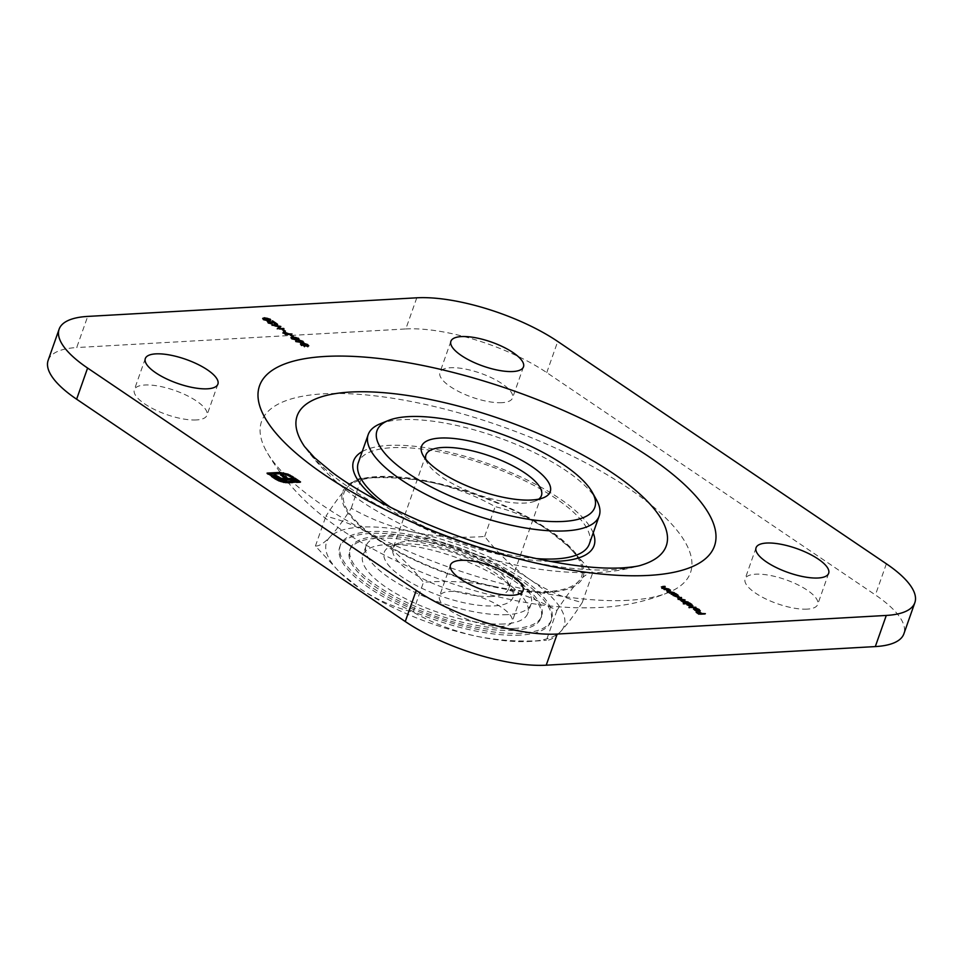<?xml version="1.0" encoding="UTF-8"?>
<svg xmlns="http://www.w3.org/2000/svg" width="963" height="963" viewBox="0 0 963 963"><rect width="100%" height="100%" fill="white"/><g stroke="black" fill="none" stroke-linecap="round" stroke-linejoin="round"><path stroke-width="0.72" stroke-dasharray="4.82 3.61" d="M503.998 623.976A87.464 28.902 -160.6 0 1 409.106 600.467A87.464 28.902 -160.6 0 1 362.81 555.218A87.464 28.902 -160.6 0 1 454.909 557.011A87.464 28.902 -160.6 0 1 527.808 613.323A87.464 28.902 -160.6 0 1 503.998 623.976M513.387 630.332A101.452 33.536 -160.6 0 1 403.316 603.067A101.452 33.536 -160.6 0 1 349.617 550.571A101.452 33.536 -160.6 0 1 456.45 552.642A101.452 33.536 -160.6 0 1 541.001 617.969A101.452 33.536 -160.6 0 1 513.387 630.332M491.876 596.494A61.223 20.235 -160.6 0 1 425.453 580.039A61.223 20.235 -160.6 0 1 393.048 548.368A61.223 20.235 -160.6 0 1 399.055 542.976A61.223 20.235 -160.6 0 1 457.509 549.62A61.223 20.235 -160.6 0 1 507.236 581.062A61.223 20.235 -160.6 0 1 508.536 589.043A61.223 20.235 -160.6 0 1 491.876 596.494M425.802 459.327A61.223 20.235 19.4 0 0 427.247 462.902A61.223 20.235 19.4 0 0 468.066 490.961A61.223 20.235 19.4 0 0 524.775 503.059A61.223 20.235 19.4 0 0 535.428 501.001A61.223 20.235 19.4 0 0 538.799 499.123M493.73 586.347A125.948 41.626 19.4 0 0 578.354 581.568A125.948 41.626 19.4 0 0 565.69 543.89A125.948 41.626 19.4 0 0 547.478 529.662A125.948 41.626 19.4 0 0 431.978 482.535A125.948 41.626 19.4 0 0 376.798 477.371A125.948 41.626 19.4 0 0 347.354 487.326A125.948 41.626 19.4 0 0 378.23 539.232A125.948 41.626 19.4 0 0 493.73 586.347C470.895 581.808 447.482 580.436 423.491 582.254C409.937 565.173 394.854 550.836 378.23 539.232C361.619 528.302 344.176 520.634 325.915 516.24C334.017 503.649 341.167 494.019 347.354 487.326C353.373 481.151 358.164 478.19 361.751 478.442C385.79 476.637 409.191 477.997 431.978 482.535C454.632 487.615 475.686 495.656 495.163 506.658C513.423 511.064 530.866 518.732 547.478 529.662L568.23 546.25L592.751 572.684C589.151 572.443 584.36 575.405 578.354 581.568C572.154 588.273 565.004 597.915 556.915 610.482C537.39 599.455 516.324 591.414 493.73 586.347M628.598 600.298A227.4 75.162 -160.6 0 1 417.22 555.037A227.4 75.162 -160.6 0 1 265.993 450.467A227.4 75.162 -160.6 0 1 500.977 426.176A227.4 75.162 -160.6 0 1 668.9 592.353A227.4 75.162 -160.6 0 1 628.598 600.298M502.048 402.666A38.484 12.724 -160.6 0 1 460.302 392.326A38.484 12.724 -160.6 0 1 439.922 372.416A38.484 12.724 -160.6 0 1 480.453 373.211A38.484 12.724 -160.6 0 1 512.521 397.984A38.484 12.724 -160.6 0 1 502.048 402.666M196.452 419.952A38.484 12.724 -160.6 0 1 154.706 409.612A38.484 12.724 -160.6 0 1 134.339 389.702A38.484 12.724 -160.6 0 1 174.857 390.484A38.484 12.724 -160.6 0 1 206.937 415.27A38.484 12.724 -160.6 0 1 196.452 419.952M501.627 626.407A38.484 12.724 -160.6 0 1 459.881 616.067A38.484 12.724 -160.6 0 1 439.513 596.157A38.484 12.724 -160.6 0 1 480.031 596.94A38.484 12.724 -160.6 0 1 512.111 621.725A38.484 12.724 -160.6 0 1 501.627 626.407M807.223 609.134A38.484 12.724 -160.6 0 1 765.465 598.781A38.484 12.724 -160.6 0 1 745.097 578.883A38.484 12.724 -160.6 0 1 785.627 579.666A38.484 12.724 -160.6 0 1 817.695 604.439A38.484 12.724 -160.6 0 1 807.223 609.134M48.15 360.343A104.955 34.692 -160.6 0 1 76.715 347.559L87.693 316.418M416.786 297.808L405.82 328.949L76.715 347.559M405.82 328.949A104.955 34.692 -160.6 0 1 546.755 372.609L875.403 594.953A104.955 34.692 -160.6 0 1 903.884 633.798M589.32 543.975A122.445 40.47 19.4 0 0 524.498 480.621A122.445 40.47 19.4 0 0 391.664 447.711A122.445 40.47 19.4 0 0 358.332 462.625M390.882 507.501A122.445 40.47 19.4 0 0 535.837 558.54M380.216 423.804A122.445 40.47 -160.6 0 1 401.535 419.687A122.445 40.47 -160.6 0 1 514.94 443.895A122.445 40.47 -160.6 0 1 596.579 500.002M520.429 635.099A111.949 37.003 -160.6 0 1 398.971 605.005A111.949 37.003 -160.6 0 1 339.71 547.092A111.949 37.003 -160.6 0 1 457.594 549.379A111.949 37.003 -160.6 0 1 550.896 621.46A111.949 37.003 -160.6 0 1 520.429 635.099M556.915 610.482L546.418 640.275C550.005 640.527 554.808 637.566 560.803 631.391A125.948 41.626 19.4 0 0 529.927 579.485A125.948 41.626 19.4 0 0 414.427 532.37A125.948 41.626 19.4 0 0 329.803 537.149A125.948 41.626 19.4 0 0 342.479 574.827A125.948 41.626 19.4 0 0 360.68 589.055A125.948 41.626 19.4 0 0 476.179 636.182A125.948 41.626 19.4 0 0 531.371 641.346A125.948 41.626 19.4 0 0 560.803 631.391C567.014 624.686 574.153 615.044 582.254 602.489C564.198 598.179 546.755 590.512 529.927 579.485C513.496 568.062 498.401 553.713 484.666 536.463C460.627 538.269 437.214 536.909 414.427 532.37C391.785 527.291 370.719 519.25 351.254 508.247C343.141 520.827 335.991 530.469 329.803 537.149C323.797 543.325 318.994 546.286 315.419 546.033L339.927 572.467L360.68 589.055C377.508 600.081 394.95 607.749 413.007 612.059C432.519 623.073 453.585 631.114 476.179 636.182C499.027 640.72 522.44 642.092 546.418 640.275L531.371 641.346M484.666 536.463L495.163 506.658M582.254 602.489L592.751 572.684M351.254 508.247L361.257 478.467L376.798 477.371M315.419 546.033L325.915 516.24M413.007 612.059L423.491 582.254M299.481 482.018L300.312 482.583L285.855 483.209L279.101 481.404L279.318 480.79M279.101 481.404L275.117 479.321L275.334 478.695M275.117 479.321L266.859 473.736L267.076 473.11M266.859 473.736L267.907 473.676M292.596 477.359L293.426 477.925L293.655 477.299M293.426 477.925L291.958 478.009L292.174 477.383M291.958 478.009L290.802 476.456M290.585 477.082L285.698 474.807L285.915 474.193M285.698 474.807L280.775 474.025L280.991 473.411M280.775 474.025L269.809 474.651M297.362 481.669L295.569 479.682M295.34 480.296L286.637 480.79L286.866 480.164M286.637 480.79L283.916 480.693L284.145 480.08M283.916 480.693L281.196 480.092L281.425 479.466M281.196 480.092L278.476 478.996L278.704 478.37M278.476 478.996L275.719 477.371L275.936 476.745M275.719 477.371L273.709 475.241M273.48 475.866L274.539 475.806M286.047 479.321L280.353 475.469L280.57 474.855M280.353 475.469L281.401 475.421M293.282 478.9L293.498 478.274M300.312 482.583L300.54 481.957M287.877 483.282L288.093 482.656M283.579 482.824L283.796 482.198M263.742 318.44L269.845 319.535M270.495 320.318L268.833 320.619M268.617 321.245L263.26 320.029L263.489 319.403M263.26 320.029L262.767 318.705M264.945 318.765L263.886 319.981L268.051 320.872L269.146 319.68L264.945 318.765L265.174 318.139M263.356 319.307L263.982 319.704M269.664 320.426L269.363 319.054M266.751 318.837L266.968 318.211M274.684 323.074L276.501 324.302L268.436 322.136L268.617 322.834M268.653 321.51L268.521 323.111L271.494 323.737M271.397 324.001L272.18 323.761M271.951 324.387L267.858 323.135L268.075 322.509M267.858 323.135L267.834 321.75L274.527 323.436L272.36 321.197M274.527 323.436L271.855 320.86M271.638 321.486L272.276 321.449M276.501 324.302L276.718 323.676M271.518 322.822L271.735 322.196M280.341 327.035L278.5 328.949L283.676 328.828M283.579 329.093L284.362 328.852M284.145 329.466L277.103 329.274L277.32 328.648M277.103 329.274L277.248 328.588M277.019 329.214L277.729 328.66M279.559 327.191L271.903 325.747L272.12 325.133M271.903 325.747L272.035 325.073M271.819 325.699L273.576 325.398M274.07 325.313L277.26 324.663M277.212 324.784L277.994 324.543M277.777 325.169L274.01 325.482M273.901 325.819L279.667 326.902M280.739 327.167L280.955 326.541M285.18 331.693L282.147 330.104L285.18 331.693L285.397 331.067M284.542 331.729L284.759 331.103M282.147 330.104L282.364 329.49M288.081 334.245L291.789 334.643L292.006 334.017M291.789 334.643L285.566 334.992L285.782 334.378M285.566 334.992L283.254 332.584M283.411 332.319L283.026 333.21L283.411 332.319L286.336 332.765M286.228 333.066L287.913 334.125M283.579 332.849L283.796 332.247M283.977 332.692L285.65 334.582L287.72 334.462L283.977 332.692L284.193 332.066M286.649 333.728L286.866 333.102M293.137 337.074L290.116 335.497L293.137 337.074L293.354 336.46M292.499 337.11L292.716 336.496M290.116 335.497L290.332 334.871M292.006 337.568L298.121 338.651M298.759 339.445L297.098 339.746M296.881 340.372L291.536 339.145L291.753 338.531M291.536 339.145L291.043 337.832M293.221 337.893L292.15 339.096L296.327 339.987L297.411 338.807L293.221 337.893L293.438 337.267M291.62 338.434L292.246 338.82M297.94 339.554L297.639 338.182M295.015 337.965L295.232 337.339M295.521 341.841L299.589 342.503L298.879 340.721L302.731 341.925L302.719 343.31L295.521 341.841L295.737 341.227M295.436 341.54L295.653 340.914M298.879 342.07L299.096 341.456M303.73 342.334L302.936 342.684M302.274 342.659L299.469 341.095L299.637 342.118L302.177 342.924L302.274 341.323M299.698 340.469L299.734 341.841M308.497 346.03L307.787 346.752L304.85 346.03L304.44 346.716L301.022 345.573L300.877 344.285L303.201 344.429M303.514 343.899L303.056 344.814L303.514 343.899L305.391 343.815M305.271 344.152L307.679 345.019M307.787 346.752L308.004 346.138M301.022 345.573L301.25 344.947M304.296 343.659L304.296 345.38L307.245 346.379L306.956 345.26L304.079 344.285L304.452 345.488M307.341 346.102L307.173 344.634M303.995 346.042L301.419 344.67L303.899 346.331L303.887 344.802M301.419 344.67L301.636 344.044M668.755 589.681L664.217 589.934L661.858 588.393L662.46 587.117L664.783 586.985L662.231 587.586L662.508 588.429L665.252 589.404L668.755 589.681L668.984 589.055M664.217 589.934L664.434 589.308M663.663 589.561L663.88 588.935M661.376 586.852L662.075 587.767M661.954 587.767L662.52 586.949M665.337 587.358L665.553 586.732M662.616 588.104L662.448 586.961M664.626 589.296L665.301 589.26M674.016 593.232L669.478 593.485L667.106 591.944L667.72 590.668L670.031 590.536L667.491 591.138L667.768 591.98L670.513 592.955L674.016 593.232L674.232 592.606M669.478 593.485L669.694 592.871M668.912 593.112L669.129 592.486M666.625 590.415L667.323 591.33M667.215 591.318L667.768 590.5M670.597 590.921L670.814 590.295M667.877 591.655L667.708 590.512M669.887 592.859L670.561 592.823M678.722 596.675L677.783 597.457L673.065 595.977L671.524 594.111M671.307 594.725L670.97 593.726M670.742 594.352L672.318 594.267M673.101 594.219L675.051 594.111M675.292 594.099L676.062 593.846M675.845 594.472L675.195 594.147M675.063 594.52L677.868 595.471M677.783 597.457L678 596.831M673.065 595.977L673.281 595.351M673.799 593.978L673.606 595.941L677.23 597.084L677.206 595.736L672.848 594.917M677.206 595.736L677.422 595.122M687.955 602.657L682.851 602.537L687.955 602.657L688.172 602.031M683.405 602.922L683.622 602.296M682.851 602.537L683.068 601.911M683.634 602.501L682.586 601.478M682.37 602.104L681.419 600.864M678.313 598.757L678.096 599.383L680.853 600.443L681.202 601.49L680.877 600.37M678.494 598.24L678.096 599.383L677.699 597.951M678.783 598.047L681.25 597.879M681.178 598.083L681.96 597.83M681.744 598.456L678.867 599.082M679.493 597.975L678.746 599.419L680.925 600.238M681.407 600.936L684.356 599.973M684.284 600.178L685.066 599.937M684.849 600.563L681.973 601.189M682.755 600.069L681.864 601.514L683.718 602.284M692.662 606.1L691.723 606.883L686.992 605.402L686.113 604.102L683.405 604.258L683.622 603.632M683.405 604.258L683.068 603.259M682.851 603.885L686.282 603.693M687.04 603.645L688.99 603.536M689.231 603.524L690.002 603.271M689.785 603.897L689.123 603.572M689.002 603.945L691.807 604.896M691.723 606.883L691.94 606.257M686.992 605.402L687.209 604.776M687.738 603.404L687.546 605.366L691.169 606.509L691.133 605.161L686.775 604.343M691.133 605.161L691.362 604.547M695.671 607.882L688.738 607.87L695.9 607.268M689.291 608.243L689.52 607.629M688.738 607.87L688.954 607.244M698.163 611.144L698.861 609.615M698.705 611.204L698.632 610.241L696.008 609.158L696.225 608.544M696.008 609.158L695.996 608.195M695.78 608.809L699.222 609.892M700.041 611.036L699.294 611.216M699.066 611.842L697.031 611.565L697.248 610.951M697.031 611.565L694.407 610.422L694.624 609.796M694.407 610.422L693.697 608.508M698.006 611.445L694.552 609.122L694.937 610.361L698.115 611.132L694.564 608.712L693.48 609.134L694.612 608.556M694.78 608.496L694.167 609.386M701.293 613.9L705.157 614.298L705.373 613.672M705.157 614.298L698.933 614.647L699.15 614.021M698.933 614.647L695.912 612.6L696.129 611.974M695.912 612.6L696.634 612.324M696.55 612.564L699.102 613.985M699.018 614.238L701.004 613.925M700.932 614.129L698.681 611.83M698.452 612.456L699.186 612.179M699.09 612.42L701.064 613.744M494.368 605.896A68.217 22.546 19.4 0 0 511.497 588.706A68.217 22.546 19.4 0 0 456.089 553.665A68.217 22.546 19.4 0 0 390.954 546.262A68.217 22.546 19.4 0 0 410.443 582.314A68.217 22.546 19.4 0 0 494.368 605.896M507.284 614.635A87.464 28.902 -160.6 0 1 412.405 591.126A87.464 28.902 -160.6 0 1 366.096 545.877A87.464 28.902 -160.6 0 1 458.195 547.67A87.464 28.902 -160.6 0 1 531.095 603.982A87.464 28.902 -160.6 0 1 507.284 614.635M521.079 633.221A111.949 37.003 -160.6 0 1 399.633 603.139A111.949 37.003 -160.6 0 1 340.372 545.214A111.949 37.003 -160.6 0 1 458.256 547.502A111.949 37.003 -160.6 0 1 551.558 619.594A111.949 37.003 -160.6 0 1 521.079 633.221M514.037 628.466A101.452 33.536 -160.6 0 1 403.979 601.189A101.452 33.536 -160.6 0 1 350.267 548.705A101.452 33.536 -160.6 0 1 457.1 550.776A101.452 33.536 -160.6 0 1 541.663 616.103A101.452 33.536 -160.6 0 1 514.037 628.466M548.38 592.305A127.465 42.131 -160.6 0 1 345.922 509.704A127.465 42.131 -160.6 0 1 494.26 501.314A127.465 42.131 -160.6 0 1 548.38 592.305M641.202 565.185A195.682 64.677 -160.6 0 1 613.022 569.711A195.682 64.677 -160.6 0 1 304.537 446.567C323.749 473.146 348.69 495.114 379.35 512.436C403.052 526.388 428.872 538.317 456.799 548.224C506.43 566.039 553.569 574.129 598.179 572.516C612.757 571.805 627.13 569.35 641.298 565.149M549.632 561.345A127.465 42.131 -160.6 0 1 378.363 501.037M362.22 451.587A127.465 42.131 -160.6 0 1 487.82 463.564A127.465 42.131 -160.6 0 1 593.208 532.936M546.755 372.609L557.733 341.468M886.381 563.8L875.403 594.953M285.855 483.209L286.071 482.583M284.35 334.173L284.567 333.547M300.215 342.936L300.432 342.322M663.194 587.478L663.423 586.864M668.454 591.041L668.671 590.415M425.947 454.933L393.048 548.368M541.435 495.608L508.536 589.043M668.9 592.353C646.438 601.394 623.518 606.425 600.154 607.448C577.367 608.592 554.014 607.196 530.083 603.235C482.319 595.254 436.034 580.364 391.207 558.552C341.179 533.346 295.617 502.818 265.993 450.467M756.063 547.73L745.097 578.883M828.662 573.298L817.695 604.439M450.479 565.016L439.513 596.157M523.078 590.584L512.111 621.725M145.305 358.561L134.339 389.702M217.903 384.117L206.937 415.27M450.889 341.275L439.922 372.416M523.487 366.843L512.521 397.984M565.69 543.89L568.23 546.25M342.479 574.827L339.927 572.467M535.428 501.001L543.541 497.715M427.247 462.902L422.998 455.27M270.759 320.041L270.543 320.655M262.73 318.356L262.514 318.982M282.941 331.97L282.725 332.596M299.036 339.157L298.807 339.783M290.995 337.483L290.778 338.109M302.864 342.094L302.647 342.72M303.08 343.574L302.851 344.188M308.774 345.765L308.557 346.391M305.199 345.837L304.982 346.463M304.44 345.548L304.224 346.174M307.931 345.536L307.715 346.162M678.963 596.422L678.746 597.048M680.793 600.057L680.576 600.683M678.506 598.204L678.277 598.83M692.903 605.847L692.674 606.473M700.294 610.759L700.077 611.385M366.096 545.877L362.81 555.218M531.095 603.982L527.808 613.323M340.372 545.214L339.71 547.092M551.558 619.594L550.896 621.46M350.267 548.705L349.617 550.571M541.663 616.103L541.001 617.969M399.055 542.976L390.954 546.262M507.236 581.062L511.497 588.706"/><path stroke-width="1.44" d="M538.799 499.123A61.223 20.235 19.4 0 0 541.435 495.608A61.223 20.235 19.4 0 0 509.03 463.937A61.223 20.235 19.4 0 0 442.607 447.482A61.223 20.235 19.4 0 0 425.947 454.933A61.223 20.235 19.4 0 0 425.802 459.327M698.861 609.615L695.996 608.195L699.343 609.543L699.294 611.216L697.248 610.951L693.697 608.508L694.78 608.086L698.837 610.831L698.861 609.615L698.705 611.204M700.294 610.759L699.294 611.216M683.622 603.632L689.448 602.898L691.94 604.523L691.94 606.257L687.209 604.776L686.342 603.488L683.622 603.632M692.903 605.847L691.94 606.257M671.524 594.111L675.508 593.473L678 595.098L678 596.831L671.524 594.111M678.963 596.422L678 596.831M662.075 587.767L662.676 586.491L665 586.359L662.448 586.961L662.725 587.803L668.984 589.055L664.434 589.308L661.376 586.852M662.448 586.961L662.616 588.104M300.432 342.322L295.653 340.914L299.806 341.877L299.096 340.095L302.948 341.299L302.936 342.684L300.432 342.322M298.349 340.421L299.216 340.721M303.73 342.334L302.936 342.684M293.354 336.46L290.332 334.871L293.354 336.46M285.397 331.067L282.364 329.49L285.397 331.067M268.617 322.834L272.18 323.761L268.075 322.509L268.051 321.136L274.756 322.81L272.493 320.823L276.718 323.676L268.653 321.51L268.737 322.485L268.653 321.51M267.281 321.473L268.159 321.75M279.318 480.79L267.076 473.11L279.511 472.412L287.961 474.145L293.655 477.299L292.174 477.383L285.915 474.193L280.991 473.411L270.025 474.025L281.726 480.874L286.625 481.656L297.579 481.043L295.569 479.682L284.145 480.08L278.704 478.37L273.709 475.241L275.623 475.132L281.316 478.37L286.264 478.707L280.57 474.855L282.46 474.747L288.154 478.599L294.979 478.19L300.54 481.957L286.071 482.583L279.318 480.79M513.014 371.525A38.484 12.724 -160.6 0 1 471.268 361.185A38.484 12.724 -160.6 0 1 450.889 341.275A38.484 12.724 -160.6 0 1 491.419 342.058A38.484 12.724 -160.6 0 1 523.487 366.843A38.484 12.724 -160.6 0 1 513.014 371.525M207.43 388.811A38.484 12.724 -160.6 0 1 165.672 378.459A38.484 12.724 -160.6 0 1 145.305 358.561A38.484 12.724 -160.6 0 1 185.823 359.343A38.484 12.724 -160.6 0 1 217.903 384.117A38.484 12.724 -160.6 0 1 207.43 388.811M512.593 595.266A38.484 12.724 -160.6 0 1 470.847 584.926A38.484 12.724 -160.6 0 1 450.479 565.016A38.484 12.724 -160.6 0 1 490.998 565.799A38.484 12.724 -160.6 0 1 523.078 590.584A38.484 12.724 -160.6 0 1 512.593 595.266M818.189 577.993A38.484 12.724 -160.6 0 1 776.443 567.64A38.484 12.724 -160.6 0 1 756.063 547.73A38.484 12.724 -160.6 0 1 796.594 548.525A38.484 12.724 -160.6 0 1 828.662 573.298A38.484 12.724 -160.6 0 1 818.189 577.993M416.245 590.391L87.597 368.047L76.619 399.2L405.267 621.532L416.245 590.391A104.955 34.692 19.4 0 0 557.18 634.051L886.285 615.441A104.955 34.692 19.4 0 0 914.85 602.657A104.955 34.692 19.4 0 0 886.381 563.8L557.733 341.468A104.955 34.692 19.4 0 0 416.786 297.808L87.693 316.418A104.955 34.692 19.4 0 0 59.116 329.202A104.955 34.692 19.4 0 0 87.597 368.047M270.025 319.03L270.759 320.041L268.833 320.619L263.489 319.403L262.73 318.356L264.608 317.766L269.845 319.535M283.796 328.467L277.32 328.648L279.788 326.565L272.035 325.073L277.44 324.158L274.118 325.193L280.835 326.457L278.728 328.323L283.676 328.828M292.006 334.017L285.782 334.378L283.254 332.584L283.64 331.693L288.575 333.812L292.006 334.017M283.254 332.584L283.64 331.693L283.772 332.319M298.289 338.157L299.036 339.157L297.098 339.746L291.753 338.531L290.995 337.483L292.884 336.894L298.121 338.651M300.576 344.333L301.094 343.659L303.285 344.188L303.73 343.285L307.823 344.61L308.004 346.138L305.078 345.404L304.669 346.09L300.492 343.947M303.201 344.429L303.839 343.899M308.774 345.765L308.004 346.138M304.44 346.716L304.669 346.09M667.323 591.33L667.937 590.042L670.26 589.922L667.708 590.512L667.985 591.354L674.232 592.606L669.694 592.871L666.625 590.415M667.708 590.512L667.877 591.655M678.313 598.757L678.939 597.602L681.407 597.457L678.975 598.793L685.066 599.937L682.081 600.9L688.172 602.031L683.622 602.296L677.699 597.951M679.493 597.975L678.867 599.082M682.755 600.069L681.973 601.189M695.9 607.268L688.954 607.244L695.9 607.268M705.373 613.672L699.15 614.021L696.129 611.974L699.234 613.612L701.148 613.503L699.319 611.794L701.786 613.467L705.373 613.672M914.85 602.657L903.884 633.798A104.955 34.692 -160.6 0 1 875.307 646.582L546.214 665.192A104.955 34.692 -160.6 0 1 405.267 621.532M76.619 399.2A104.955 34.692 -160.6 0 1 48.15 360.343L59.116 329.202M535.837 558.54A122.445 40.47 19.4 0 0 555.988 558.889A122.445 40.47 19.4 0 0 589.32 543.975L599.191 515.939A122.445 40.47 -160.6 0 1 470.245 513.448A122.445 40.47 -160.6 0 1 368.203 434.602A122.445 40.47 -160.6 0 1 380.216 423.804L388.33 420.518A115.452 38.159 19.4 0 0 473.218 505.033A115.452 38.159 19.4 0 0 592.329 492.358A115.452 38.159 19.4 0 0 515.349 439.453A115.452 38.159 19.4 0 0 408.42 416.63A115.452 38.159 19.4 0 0 388.33 420.518M368.203 434.602L358.332 462.625A122.445 40.47 19.4 0 0 390.882 507.501M592.329 492.358L596.579 500.002A122.445 40.47 -160.6 0 1 599.191 515.939M440.115 438.069A68.217 22.546 -160.6 0 1 524.041 461.662A68.217 22.546 -160.6 0 1 543.541 497.715A68.217 22.546 -160.6 0 1 478.394 490.311A68.217 22.546 -160.6 0 1 422.998 455.27A68.217 22.546 -160.6 0 1 440.115 438.069M267.907 473.676L279.511 472.412M279.294 473.026L283.254 473.411L283.483 472.785M283.254 473.411L287.732 474.771L287.961 474.145M287.732 474.771L292.066 476.998L292.283 476.372M276.814 478.611L276.598 479.237L269.809 474.651L270.025 474.025M276.598 479.237L281.509 481.5L281.726 480.874M281.509 481.5L286.408 482.282L286.625 481.656M286.408 482.282L297.579 481.043M274.539 475.806L275.623 475.132M275.406 475.758L277.97 477.492L278.187 476.866M277.97 477.492L279.523 478.382L279.739 477.768M279.523 478.382L281.1 478.996L281.316 478.37M281.1 478.996L282.953 478.743M282.725 479.357L284.506 478.804M284.278 479.43L286.264 478.707M281.401 475.421L282.46 474.747M282.243 475.373L287.937 479.213L288.154 478.599M287.937 479.213L293.522 478.298M293.306 478.9L294.979 478.19M294.75 478.816L299.481 482.018M262.767 318.705L263.742 318.44M263.982 319.704L263.585 318.621L263.356 319.307M269.568 320.559L269.363 319.054L266.968 318.211L265.174 318.139L264.103 319.355L268.28 320.246L269.363 319.054M268.436 322.136L268.521 323.111M277.729 328.66L279.788 326.565M279.667 326.902L280.341 327.035M283.026 333.21L283.411 332.319M284.193 332.066L285.867 333.956L287.937 333.848L284.193 332.066L283.567 332.873M298.169 338.844L298.759 339.445M291.043 337.832L292.006 337.568M292.246 338.82L291.861 337.748L291.62 338.434M297.844 339.686L297.639 338.182L295.232 337.339L293.438 337.267L292.379 338.482L296.544 339.373L297.639 338.182M302.731 341.925L302.719 343.31M299.469 341.095L299.637 342.118M299.698 340.469L299.854 341.492L302.394 342.31L302.274 341.323L299.698 340.469L299.734 341.841M302.274 342.659L302.274 341.323M303.056 344.814L303.514 343.899M307.606 345.223L307.787 346.752M304.079 344.285L304.296 345.38M301.419 344.67L301.696 345.561L301.419 344.67M301.636 344.044L304.115 345.717L303.887 344.802L301.636 344.044L301.792 345.272M303.995 346.042L303.887 344.802M304.296 343.659L304.513 344.754L307.462 345.753L307.173 344.634L304.296 343.659L304.356 345.211M307.341 346.102L307.173 344.634M661.858 588.393L662.46 587.117M662.231 587.586L662.508 588.429M667.106 591.944L667.72 590.668M667.491 591.138L667.768 591.98M672.318 594.267L673.101 594.219M678.181 596.025L678.722 596.675M677.892 596.831L677.422 595.122L673.799 593.978L672.824 595.014M673.799 593.978L673.835 595.315L677.326 596.819M678.096 599.383L678.722 598.216M680.925 600.238L681.407 600.936M686.282 603.693L687.04 603.645M692.12 605.45L692.662 606.1M691.831 606.269L691.362 604.547L687.738 603.404L686.763 604.439M687.738 603.404L687.763 604.74L691.265 606.245M693.48 609.134L694.564 608.712M696.658 610.771L698.163 611.144M698.62 611.457L698.632 610.241M698.223 610.819L694.78 608.496L694.154 609.435M695.045 610.061L696.755 610.506M694.78 608.496L695.154 609.748M648.797 575.405A241.147 79.7 -160.6 0 1 265.752 419.122A241.147 79.7 -160.6 0 1 546.406 403.256A241.147 79.7 -160.6 0 1 648.797 575.405M641.226 565.173L641.298 565.149C638.445 566.22 632.318 567.111 622.917 567.833C597.421 569.386 563.355 565.125 520.742 555.049C451.093 538.401 373.066 503.372 331.934 472.147L314.48 457.654L304.537 446.567A195.682 64.677 -160.6 0 1 503.204 419.88A195.682 64.677 -160.6 0 1 641.298 565.149A195.682 64.677 -160.6 0 1 641.202 565.185M593.208 532.936A127.465 42.131 -160.6 0 1 559.347 561.164A127.465 42.131 -160.6 0 1 549.632 561.345M378.363 501.037A127.465 42.131 -160.6 0 1 362.22 451.587M557.18 634.051L546.214 665.192M875.307 646.582L886.285 615.441M290.019 475.806L290.236 475.18M287.913 334.125L288.13 333.511M268.171 321.726L267.955 322.352M299.228 340.685L299.012 341.299M302.864 342.094L302.647 342.72M301.311 344.2L301.082 344.826M304.44 345.548L304.224 346.174M303.851 343.875L303.622 344.489M307.931 345.536L307.715 346.162M662.171 587.141L661.954 587.767M667.431 590.704L667.215 591.318M678.506 598.204L678.277 598.83M699.535 610.53L699.319 611.156"/></g></svg>
